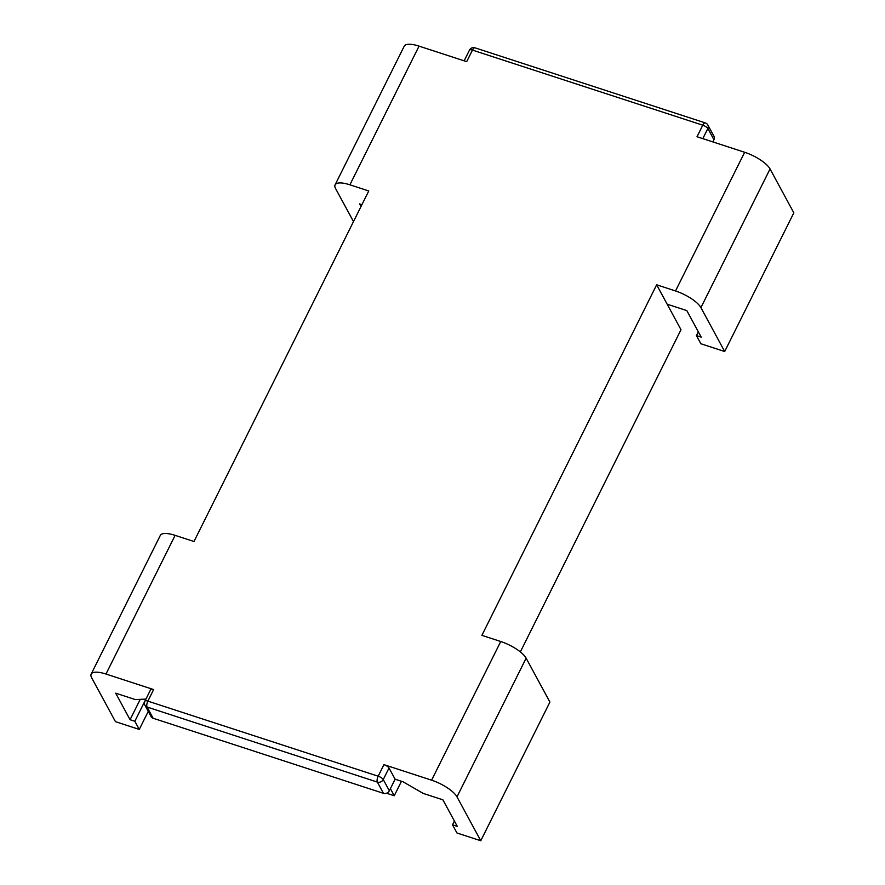 <?xml version="1.0" encoding="UTF-8"?>
<svg xmlns="http://www.w3.org/2000/svg" width="885" height="885" viewBox="0 0 885 885"><rect width="100%" height="100%" fill="white"/><g stroke="black" fill="none" stroke-linecap="round" stroke-linejoin="round"><path stroke-width="1.33" d="M454.403 821.048L452.523 824.82L456.948 832.984L480.776 840.75L456.992 796.865A22.733 7.334 -153.5 0 0 431.603 780.183L383.946 764.651A4.547 1.471 26.5 0 1 389.024 767.992L395.108 779.209L389.345 790.77L383.26 779.541A4.547 3.905 151.5 0 1 377.375 782.097L147.054 707.026A4.547 3.905 151.5 0 1 144.974 705.334L151.058 716.562A4.547 3.905 151.5 0 0 153.138 718.255L147.054 707.026A4.547 1.803 -71.9 0 1 147.872 701.13A4.547 1.471 -153.5 0 0 144.908 701.141L150.671 689.581A4.547 1.471 26.5 0 1 153.625 689.57L105.979 674.038A22.733 7.334 -153.5 0 0 91.166 674.105L160.307 535.425A22.733 7.334 26.5 0 1 175.119 535.359L193.981 541.509L368.757 190.961L349.896 184.81A22.733 7.334 -153.5 0 0 335.083 184.865L404.224 46.186A22.733 7.334 26.5 0 1 419.048 46.131L466.694 61.662L472.457 50.102L702.778 125.183L697.015 136.744L744.661 152.275A22.733 7.334 26.5 0 1 770.05 168.958L793.834 212.843L724.693 351.522L700.865 343.756L696.44 335.592L698.32 331.82M335.083 184.865A22.733 7.334 -153.5 0 0 335.581 188.538L353.491 221.593M361.91 204.689L359.62 203.937L361.014 206.504M474.968 47.823A4.547 4.547 0 0 0 469.492 50.113A4.547 1.471 26.5 0 1 472.457 50.102A4.547 1.803 -71.9 0 1 474.968 47.823L705.29 122.904A4.547 1.803 108.1 0 0 702.778 125.183A4.547 1.471 26.5 0 1 707.856 128.524A4.547 3.905 151.5 0 0 707.878 125.062L713.963 136.29A4.547 3.905 151.5 0 1 713.941 139.741L712.856 141.91M456.992 796.865L526.133 658.186A22.733 7.334 26.5 0 0 500.744 641.503L481.882 635.353L656.659 284.804L680.996 329.718L520.347 651.924M526.133 658.186L549.917 702.07L480.776 840.75M395.108 779.209L403.051 781.798L423.251 793.425L442.909 799.841L457.291 826.369L452.523 824.82M389.345 790.77A4.547 3.905 151.5 0 1 383.459 793.325L153.138 718.255M386.546 793.225L394.256 795.748L390.407 788.635M394.256 795.748L401.469 781.289M656.659 284.804L675.52 290.955A22.733 7.334 -153.5 0 1 700.909 307.637L724.693 351.522M134.841 721.264L145.892 699.095L135.35 699.581L115.692 693.176L130.073 719.704L134.841 721.264L139.266 729.428L148.26 711.396M91.166 674.105A22.733 7.334 -153.5 0 0 91.653 677.777L115.448 721.662L139.266 729.428M140.228 699.36L130.073 719.704M696.44 335.592L701.208 337.141L686.826 310.602L667.168 304.197M349.896 184.81L419.048 46.131M383.946 764.651L378.183 776.211A4.547 1.471 -153.5 0 1 383.26 779.541L389.024 767.992M153.625 689.57L147.872 701.13L378.183 776.211A4.547 1.803 108.1 0 0 377.375 782.097L383.459 793.325M500.744 641.503L431.603 780.183M744.661 152.275L675.52 290.955M105.979 674.038L175.119 535.359M702.812 138.635L707.856 128.524L713.941 139.741M700.909 307.637L770.05 168.958M144.908 701.141A4.547 4.547 0 0 0 144.974 705.334M469.492 50.113L464.149 60.833M707.878 125.062A4.547 4.547 0 0 0 705.29 122.904"/></g></svg>
